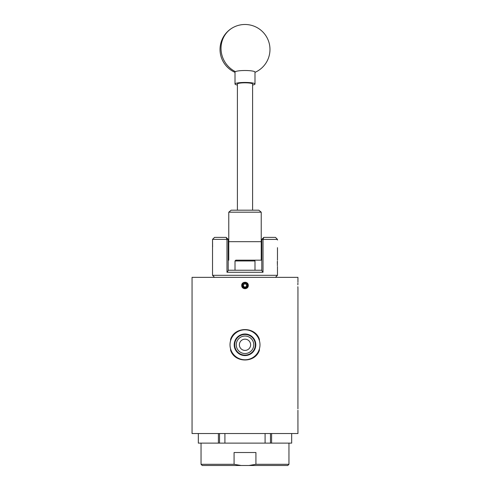<?xml version="1.0" encoding="UTF-8"?>
<svg xmlns="http://www.w3.org/2000/svg" width="490" height="490" viewBox="0 0 490 490"><rect width="100%" height="100%" fill="white"/><g stroke="black" fill="none" stroke-linecap="round" stroke-linejoin="round"><path stroke-width="0.73" d="M277.401 265.758L277.395 261.09M277.389 261.139L277.316 263.344M263.02 272.269L261.783 270.547L261.783 239.414L263.785 237.387L275.472 237.387L277.469 239.414L263.02 239.414L263.02 272.269L226.98 272.269L226.98 239.383L212.531 239.383L212.605 246.936M277.469 247.658L277.469 260.184M275.472 277.352L277.469 275.319L212.531 275.319L214.528 277.352M212.531 275.319L212.531 240.063M277.469 266.542L277.469 275.319M277.469 239.414L277.469 240.063M212.531 239.383L214.559 237.387L226.184 237.387L226.98 239.383L228.218 239.383L228.218 270.547L226.98 272.269M228.218 270.235L261.783 270.235M226.184 237.387L228.218 239.383M261.783 239.414L263.02 239.414L263.785 237.387M228.775 260.166L228.775 212.182L231.17 210.186L258.83 210.186L261.225 212.182L261.225 260.166L245.368 260.166L254.194 260.166L254.99 260.968L235.01 260.968L235.01 270.235M261.225 212.182L228.775 212.182M237.405 210.186L237.405 84.004A7.595 1.188 0 0 1 237.479 83.839A7.595 1.188 0 0 1 245.533 82.816A7.595 1.188 0 0 1 252.595 84.004L252.595 210.186M237.405 85.021A9.99 1.562 0 0 1 235.01 84.004L235.01 72.073A9.99 1.562 0 0 1 235.408 71.638A9.99 1.562 0 0 1 247.799 70.572A9.99 1.562 0 0 1 254.99 72.073L254.99 84.004A9.99 1.562 0 0 1 252.595 85.021M235.01 84.004A9.99 1.562 0 0 1 247.799 82.504A9.99 1.562 0 0 1 254.99 84.004M244.535 283.973A1.562 1.562 0 0 0 243.475 285.119L243.279 286.001A1.801 1.801 0 0 0 244.602 287.22L245.466 286.956A1.562 1.562 0 0 0 246.06 284.316A1.562 1.562 0 0 0 244.535 283.973L243.677 284.243L243.475 285.119A1.562 1.562 0 0 0 245.466 286.956L246.323 286.687L246.721 284.929A1.801 1.801 0 0 0 245.398 283.704L244.535 283.973M243.242 285.07A1.801 1.801 0 0 0 243.279 286.001L244.602 287.22A1.801 1.801 0 0 0 246.721 284.929L245.398 283.704A1.801 1.801 0 0 0 243.242 285.07M241.784 284.831L241.723 285.456C241.521 281.236 248.479 281.236 248.277 285.462L247.769 283.71L245.717 282.264L247.769 283.71L248.277 285.462L247.769 283.71L245.717 282.264L247.769 283.71L248.277 285.462L247.769 283.71L245.717 282.264L247.769 283.71L248.277 285.462C248.479 289.682 241.527 289.7 241.723 285.462L241.778 284.849M242.232 287.214L244.283 288.659L246.813 288.194L244.283 288.659L242.232 287.214L244.283 288.659L246.813 288.194L244.283 288.659L242.232 287.214L244.283 288.659L246.813 288.194L244.283 288.659L242.232 287.214L244.283 288.659L246.813 288.194L244.283 288.659L242.232 287.214L244.283 288.659L246.813 288.194L244.283 288.659L242.232 287.214M248.197 286.178A3.277 3.277 0 0 1 248.026 286.717M247.321 287.777A3.277 3.277 0 0 1 246.868 288.157L247.217 286.858L246.305 287.557L244.461 287.869L243.359 287.507A2.622 2.622 0 0 1 245.576 282.908A2.622 2.622 0 0 1 247.217 286.858M248.228 286.044C249.006 282.332 242.844 280.997 242.274 284.849L243.359 287.507M243.328 286.044L244.602 287.22L246.323 286.687L246.721 284.929M246.672 284.88L245.398 283.704L243.677 284.243L243.279 286.001M255.792 344.788A10.792 10.792 0 0 0 245 333.996A10.792 10.792 0 0 0 234.208 344.788A10.792 10.792 0 0 0 245 355.581A10.792 10.792 0 0 0 255.792 344.788M255.321 344.788A10.321 10.321 0 0 0 245 334.474A10.321 10.321 0 0 0 234.679 344.788A10.321 10.321 0 0 0 245 355.109A10.321 10.321 0 0 0 255.321 344.788M253.753 344.788A8.753 8.753 0 0 0 245 336.036A8.753 8.753 0 0 0 236.247 344.788A8.753 8.753 0 0 0 245 353.541A8.753 8.753 0 0 0 253.753 344.788M250.623 344.788A5.623 5.623 0 0 0 245 339.172A5.623 5.623 0 0 0 239.377 344.788A5.623 5.623 0 0 0 245 350.411A5.623 5.623 0 0 0 250.623 344.788M257.152 354.227A15.386 15.386 0 0 0 259.412 350.185L259.412 348.911A14.988 14.988 0 0 1 230.588 348.911L230.588 350.185A15.386 15.386 0 0 0 231.58 352.31M259.988 344.788A14.988 14.988 0 0 1 245 359.776A14.988 14.988 0 0 1 230.012 344.788A14.988 14.988 0 0 1 245 329.801A14.988 14.988 0 0 1 259.988 344.788M297.853 284.855L297.908 282.987M297.883 283.667L297.865 284.169M297.951 282.185L297.951 277.352L192.049 277.352L192.049 433.528L297.951 433.528L297.926 410.246M297.945 288.573L297.865 286.693M297.865 286.742L297.902 287.759M297.951 288.739L297.926 408.838M297.926 410.326L297.932 410.785M297.938 410.902L297.945 411.239M242.274 287.287L245.637 288.677M201.041 464.3L234.079 464.3L241.08 465.5L202.241 465.5L201.041 464.3L201.041 443.119M234.079 464.3L234.079 452.509L255.921 452.509L255.921 464.3L288.959 464.3L288.959 443.119M291.679 433.528L291.679 443.119L271.595 443.119L271.595 433.528M271.595 443.119L224.91 443.119L224.91 433.528M265.09 443.119L265.09 433.528M224.91 443.119L198.321 443.119L198.321 433.528M218.405 443.119L218.405 433.528M219.532 443.119L219.532 433.528M270.468 443.119L270.468 433.528M288.959 464.3L287.759 465.5L248.92 465.5L255.921 464.3M241.08 465.5L248.92 465.5M232.848 335.35A15.386 15.386 0 0 0 230.588 339.392C234.612 326.346 255.364 326.316 259.412 339.392A15.386 15.386 0 0 0 258.42 337.267M230.588 339.392L230.588 340.673A14.988 14.988 0 0 1 259.412 340.673L259.412 339.392M259.412 350.185C255.388 363.231 234.637 363.268 230.588 350.185M235.01 260.968L235.806 260.166L245.368 260.166M261.225 241.68L228.775 241.68M254.99 72.355A24.978 24.978 0 0 0 267.013 37.663A24.978 24.978 0 0 0 233.197 27.452A24.978 23.679 61.8 0 0 221.021 48.369A24.978 23.679 61.8 0 0 235.408 71.638M233.197 27.452A24.978 24.978 0 0 0 235.01 72.355M228.218 247.609L228.775 247.609M261.225 247.609L261.783 247.609M228.218 240.112L228.775 240.112M261.225 240.112L261.783 240.112M254.99 260.968L254.99 270.235"/></g></svg>
